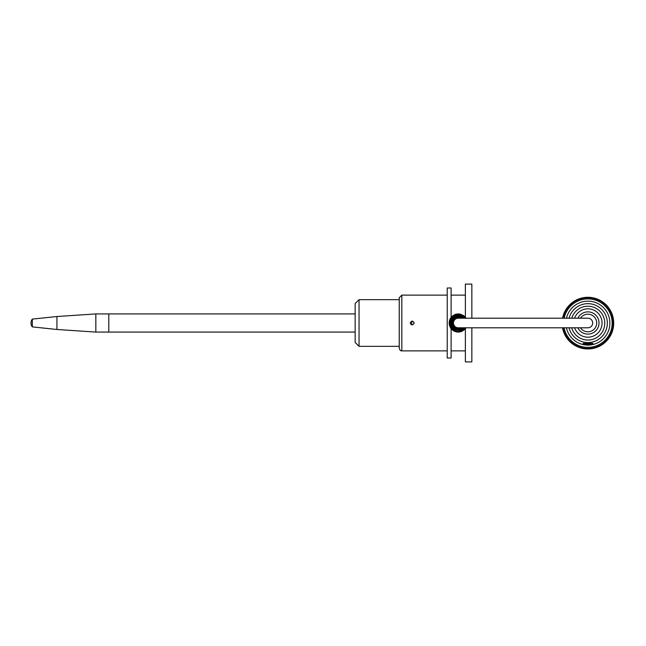 <?xml version="1.0" encoding="UTF-8"?>
<svg xmlns="http://www.w3.org/2000/svg" width="646" height="646" viewBox="0 0 646 646"><rect width="100%" height="100%" fill="white"/><g stroke="black" fill="none" stroke-linecap="round" stroke-linejoin="round"><path stroke-width="0.97" d="M450.537 318.203L587.9 318.203A4.797 4.797 0 0 1 592.697 323A4.797 4.797 0 0 1 587.9 327.797L458.24 327.797A4.797 4.797 0 0 1 453.444 323A4.797 4.797 0 0 1 458.24 318.203L458.24 318.203A4.797 4.797 0 0 0 453.444 323A4.797 4.797 0 0 0 458.24 327.797L450.537 327.797M562.521 327.797A25.8 25.8 0 0 0 613.7 323.404A25.8 25.8 0 0 0 562.569 318.203M563.118 318.203L562.876 317.226L563.7 316.742L563.223 315.926L564.063 315.49L563.627 314.642L564.499 314.247L564.111 313.383L564.992 313.035L564.652 312.147L565.557 311.856L565.258 310.952L566.171 310.702L565.92 309.781L566.857 309.579L566.655 308.651L567.592 308.497L567.438 307.561L568.383 307.456L568.278 306.511L569.231 306.454L569.174 305.501L570.127 305.501L570.127 304.549L571.072 304.597L571.121 303.644L572.065 303.741L572.162 302.788L573.107 302.934L573.252 301.997L574.181 302.191L574.375 301.254L575.295 301.504L575.538 300.584L576.442 300.866L576.733 299.962L577.621 300.301L577.96 299.413L578.832 299.792L579.212 298.92L580.068 299.348L580.496 298.5L581.319 298.977L581.796 298.145L582.595 298.662L583.104 297.863L583.879 298.42L584.436 297.644L585.179 298.242L585.777 297.499L586.479 298.137L587.117 297.426L587.795 298.097L588.466 297.418L589.104 298.121L589.806 297.483L590.412 298.218L591.147 297.62L591.712 298.387L592.479 297.822L592.996 298.622L593.795 298.097L594.272 298.92L595.095 298.444L595.531 299.284L596.379 298.848L596.767 299.72L597.639 299.324L597.978 300.212L598.866 299.873L599.165 300.778L600.069 300.479L600.32 301.391L601.24 301.141L601.442 302.078L602.371 301.876L602.524 302.812L603.461 302.659L603.566 303.604L604.511 303.499L604.567 304.452L605.512 304.395L605.52 305.348L606.473 305.348L606.424 306.293L607.377 306.341L607.28 307.286L608.225 307.383L608.08 308.328L609.025 308.465L608.831 309.402L609.759 309.595L609.517 310.516L610.438 310.758L610.147 311.663L611.051 311.953L610.72 312.842L611.609 313.181L611.221 314.053L612.093 314.432L611.665 315.288L612.513 315.716L612.045 316.54L612.868 317.008L612.351 317.816L613.151 318.325L612.602 319.1L613.369 319.657L612.771 320.4L613.514 320.989L612.884 321.7L613.595 322.338L612.925 323.016L613.603 323.686L612.893 324.324L613.53 325.027L612.796 325.632L613.401 326.367L612.634 326.924L613.191 327.7L612.4 328.216L612.917 329.016L612.101 329.492L612.578 330.316L611.73 330.752L612.166 331.6L611.302 331.987L611.689 332.851L610.801 333.199L611.148 334.087L610.244 334.386L610.543 335.29L609.622 335.54L609.872 336.461L608.944 336.663L609.146 337.592L608.209 337.745L608.362 338.682L607.41 338.787L607.515 339.731L606.57 339.788L606.618 340.733L605.665 340.741L605.673 341.694L604.721 341.645L604.68 342.598L603.727 342.501L603.639 343.446L602.694 343.301L602.548 344.245L601.62 344.052L601.426 344.98L600.505 344.738L600.263 345.658L599.351 345.368L599.068 346.272L598.172 345.933L597.841 346.829L596.969 346.442L596.581 347.314L595.733 346.886L595.305 347.734L594.481 347.265L594.005 348.089L593.206 347.572L592.689 348.372L591.922 347.823L591.365 348.59L590.622 347.992L589.96 348.816L589.184 348.113L587.408 348.751L586.826 348.121L586.051 348.832L585.389 348.016L584.654 348.622L584.089 347.855L583.322 348.412L582.797 347.621L582.006 348.137L581.521 347.322L580.706 347.798L580.269 346.95L579.422 347.387L579.034 346.522L578.162 346.91L577.815 346.022L576.935 346.369L576.636 345.465L575.731 345.763L575.481 344.843L574.56 345.093L574.359 344.165L573.43 344.366L573.277 343.43L572.34 343.583L572.235 342.63L571.29 342.735L571.234 341.791L570.281 341.839L570.281 340.886L569.328 340.894L569.376 339.941L568.423 339.893L568.52 338.948L567.568 338.851L567.713 337.915L566.776 337.769L566.97 336.841L566.041 336.647L566.284 335.726L565.363 335.484L565.654 334.571L564.741 334.281L565.08 333.393L564.192 333.053L564.572 332.189L563.708 331.802L564.136 330.954L563.28 330.526L563.756 329.702L562.932 329.226L563.441 328.426L562.642 327.91M564.111 327.797A24.249 24.249 0 0 0 591.066 347.16A24.249 24.249 0 0 0 612.093 321.482A24.249 24.249 0 0 0 564.16 318.203M586.633 345.053A0.517 0.517 0 0 0 586.956 345.166A0.517 0.517 0 0 1 586.431 344.649L586.633 345.053A21.972 21.972 0 0 1 566.429 327.797M586.665 344.463L589.548 344.48L589.354 345.045A21.972 21.972 0 0 0 590.71 301.327A21.972 21.972 0 0 0 566.485 318.203M569.021 327.797A19.453 19.453 0 0 0 607.345 323.638A19.453 19.453 0 0 0 569.078 318.203M571.702 327.797A16.853 16.853 0 0 0 604.68 321.49A16.853 16.853 0 0 0 571.775 318.203M574.577 327.797A14.155 14.155 0 0 0 601.959 321.328A14.155 14.155 0 0 0 574.577 318.203M586.067 344.132L589.903 344.116M592.915 343.842L592.915 343.357L583.063 343.397L583.063 343.882L592.657 344.1L583.063 343.882M586.431 344.496L589.548 344.48M589.548 344.633A0.517 0.517 0 0 1 589.031 345.158L586.956 345.166M586.802 344.132L588.506 344.124M465.96 318.203L463.134 315.361L456.843 314.037L451.223 317.21L449.261 324.413L456.504 331.915L465.936 327.797L459.12 332.036L451.586 329.185L449.818 319.625L457.739 313.94L465.919 318.203L458.297 313.916L451.32 317.138L449.293 324.542L453.516 330.728L460.945 331.664L465.96 327.797L459.484 332.004L452.119 329.718L449.188 323.598L451.263 317.194L457.174 313.98L463.731 315.765L465.944 318.203L457.707 313.956L450.375 318.478L450.569 327.821L458.87 332.052L465.928 327.797L464.942 329.121L455.769 331.737L449.406 325.132L450.133 318.954L454.631 314.667L460.937 314.319L465.936 318.203L459.484 314.013L451.288 317.186L449.616 325.818L456.011 331.778L464.458 329.605L465.952 327.797L456.9 331.987L451.239 328.79L449.188 322.645L452.765 315.757L460.38 314.182L465.96 318.203L459.516 314.004L451.602 316.806L449.358 324.873L452.62 330.114L458.482 332.084L465.952 327.797L460.679 331.737L454.13 331.091L449.204 322.184L454.929 314.537L464.321 316.249L465.952 318.203L457.828 313.94L449.398 320.941L453.855 330.962L460.332 331.826L465.928 327.797L461.373 331.535L453.67 330.857L449.301 324.575L451.255 317.202L458.563 313.948L465.936 318.203L455.317 314.4L449.374 321.062L451.974 329.581L459.411 331.996L465.936 327.797L465.152 328.895L457.045 332.004L449.446 325.326L452.765 315.757L459.451 313.988L465.96 318.203L460.986 314.344L454.639 314.683L450.036 319.084L449.947 326.731L455.745 331.737L461.922 331.293L465.944 327.797L457.836 332.068L450.141 327.078L451.748 316.637L459.282 313.98L465.952 318.203L460.889 314.336L454.518 314.723L449.196 322.411L453.468 330.72L459.629 331.963L465.144 328.911L465.96 327.797L458.854 332.06L451.288 328.838L449.414 320.86L454.824 314.578L461.05 314.376L465.936 318.203L459.629 314.045L452.329 316.112L449.164 322.669L451.837 329.452L459.29 332.028L465.944 327.797L459.379 331.987L451.974 329.565L449.406 320.973L455.47 314.36L465.944 318.203L457.723 313.94L450.052 319.1L450.868 328.297L458.555 332.068L465.944 327.797L458.046 332.084L450.319 327.457L449.971 319.213L456.464 314.085L465.944 318.203L459.976 314.093L452.878 315.676L449.228 324.13L454.857 331.422L461.066 331.624L465.944 327.797L464.07 329.953L461.72 331.382L458.24 332.076L454.752 331.382L451.11 328.612L451.11 358.005L447.218 358.005L447.218 287.995L451.11 287.995L451.11 317.388C455.858 312.834 460.614 312.834 465.37 317.388L465.944 318.203L455.745 314.271L449.164 323L451.239 323L455.648 316.492L463.335 318.203L460.913 316.532L452.095 319.641L454.243 328.749L463.335 327.797L455.818 329.557L451.247 323.315L454.76 316.936L463.352 318.203L462.681 317.582L457.683 316.023L451.869 320.117L452.62 327.183L457.408 329.936L462.706 328.386L458.03 329.993L451.417 324.639L454.873 316.863L463.319 318.203L461.632 316.863L458.111 315.999L451.231 322.83L457.756 329.969L463.335 327.797L456.738 329.848L451.586 325.204L455.495 316.556L463.343 318.203L457.998 316.015L452.814 318.575L451.489 324.833L455.785 329.557L463.319 327.797L457.408 329.953L452.434 326.9L451.481 321.127L454.727 316.928L463.343 318.203L453.839 317.541L451.675 325.431L458.49 329.993L463.327 327.797L458.474 330.001L452.345 326.787L451.95 319.899L459.564 316.12L463.343 318.203L453.815 317.59L451.239 322.734L453.403 328.079L463.343 327.797L458.886 329.961L451.384 324.47L454.404 317.138L462.334 317.339L463.327 318.203L455.987 316.362L451.279 322.314L454.768 329.072L463.335 327.797L456.068 329.67L451.279 323.872L454.332 317.186L461.688 316.911L463.335 318.203L457.909 315.999L451.732 320.392L453.121 327.772L460.396 329.662L463.352 327.797L454.227 328.741L451.239 322.604L454.889 316.847L463.335 318.203L454.671 316.976L451.32 322.015L453.129 327.788L458.232 330.001L463.352 327.797L453.694 328.338L451.506 321.11L457.158 316.088L463.037 317.921L456.124 316.33L451.384 321.611L454.041 328.612L461.502 329.202L463.343 327.797L456.447 329.767L451.732 325.592L452.248 319.366L457.416 316.047L463.343 318.203L461.155 316.621L453.629 317.719L451.546 325.035L454.574 328.984L463.319 327.797L461.527 329.177L453.452 328.128L451.845 320.133L456.294 316.265L462.132 317.17L463.343 318.203L457.812 316.007L452.58 318.858L452.814 327.409L462.156 328.806L463.343 327.797L457.974 330.009L452.119 326.424L452.135 319.56L457.392 316.039L463.352 318.203L461.769 316.944L454.727 316.936L451.958 319.915L452.539 327.078L459.12 329.945L463.335 327.797L459.371 329.904L451.772 325.705L454.122 317.339L463.343 318.203L456.544 316.217L451.715 320.456L453.395 328.047L461.034 329.428L463.327 327.797L457.497 329.969L451.247 322.596L456.56 316.209L463.335 318.203L456.94 316.12L451.247 322.62L456.189 329.694L463.335 327.797L455.664 329.508L451.239 323M412.205 324.946C409.701 323.646 409.701 322.354 412.205 321.054C414.716 322.354 414.716 323.646 412.205 324.946L414.134 323.283M412.205 321.054L411.219 324.68M451.829 316.572L449.164 322.992L451.82 329.42M465.887 327.885L462.552 330.978L456.391 331.882L451.11 328.628C448.526 324.873 448.526 321.127 451.11 317.388L460.687 314.247L465.75 317.905M464.07 318.203L464.07 316.047A9.076 9.076 0 0 1 465.37 317.388L465.37 284.103L471.855 284.103L471.855 318.203M464.07 329.953L464.07 327.797M471.855 327.797L471.855 361.897L465.37 361.897L465.37 328.612M401.836 295.125L399.244 297.717L399.244 348.283C400.988 352.377 401.029 350.14 401.836 350.875L401.836 295.125L447.218 295.125M401.836 350.875L447.218 350.875M447.218 358.005L451.11 358.005M108.803 323L108.803 313.924L95.834 313.924L95.834 332.076L108.803 332.076L108.803 323M355.155 332.076L108.803 332.076L108.803 313.924L355.155 313.924M32.3 326.892L32.3 319.108A6.484 6.484 0 0 0 32.3 326.892L56.937 329.484L56.937 316.516L95.834 313.924M399.244 346.337L359.047 346.337L359.047 299.663L399.244 299.663M359.047 346.337L355.155 342.453L355.155 303.547L359.047 299.663M580.528 327.797A8.794 8.794 0 0 0 595.636 327.175A8.794 8.794 0 0 0 587.86 314.206A8.794 8.794 0 0 0 580.528 318.203M577.863 318.203A11.127 11.127 0 0 1 598.899 321.32A11.127 11.127 0 0 1 577.863 327.797M451.11 350.875L465.37 350.875M451.11 295.125L465.37 295.125M449.64 325.907L457.19 332.012L465.709 328.152L456.924 331.979L449.592 325.818L451.376 317.041L458.959 313.94L465.839 318.042M465.96 327.797L464.337 329.726L458.579 332.076L452.685 330.179L449.382 324.97L450.181 318.793L456.552 314.069L464.199 316.16L465.37 317.364M450.609 327.926L449.164 323.17M450.512 318.236L455.987 314.198L465.37 317.38M449.503 320.545L450.464 318.316M462.358 331.083L460.525 331.778M454.639 331.333L450.787 328.184M449.18 323.598L449.285 321.506M56.937 329.484L95.834 332.076M32.3 319.108L56.937 316.516"/></g></svg>
